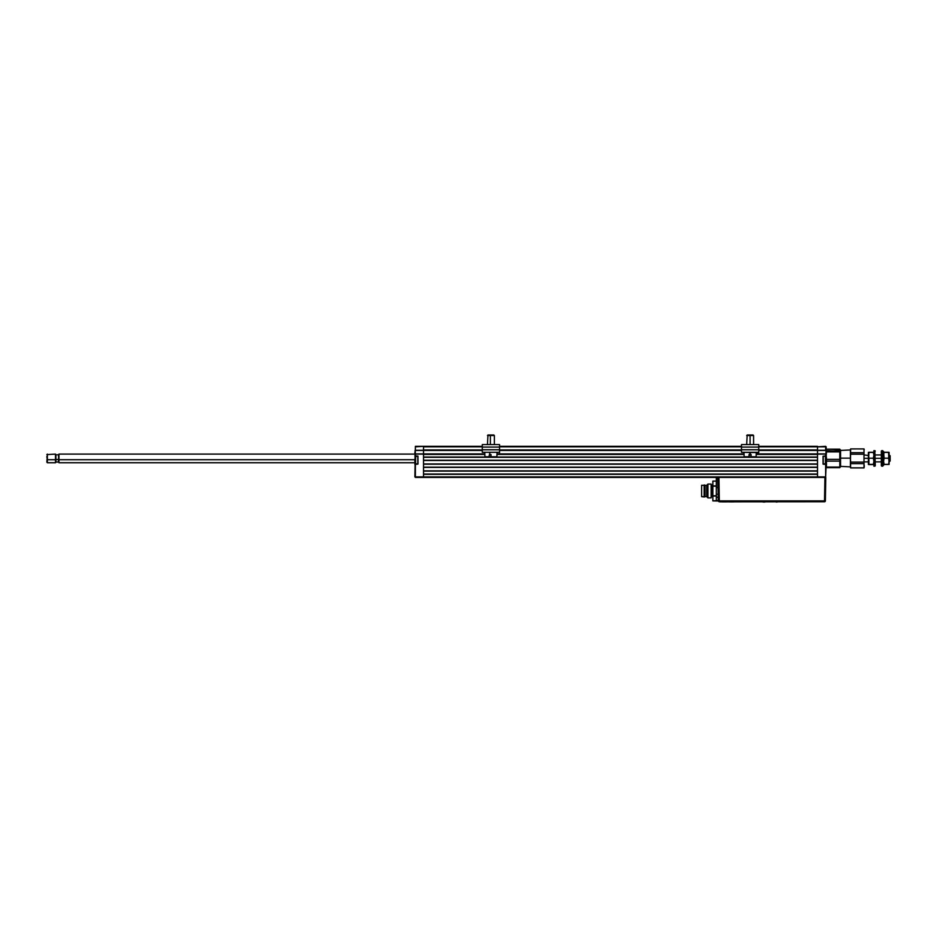 <?xml version="1.0" encoding="UTF-8"?>
<svg xmlns="http://www.w3.org/2000/svg" width="937" height="937" viewBox="0 0 937 937"><rect width="100%" height="100%" fill="white"/><g stroke="black" fill="none" stroke-linecap="round" stroke-linejoin="round"><path stroke-width="1.41" d="M423.524 471.112L817.521 471.112L423.524 471.112M817.521 470.854L423.524 470.854L423.524 467.399L817.521 467.399L817.521 470.854L423.524 470.854M817.521 474.052L423.524 474.052L817.521 474.052M423.524 474.309L817.521 474.309L817.521 476.898L423.524 476.898L423.524 474.309L817.521 474.309M423.524 477.425L718.925 477.425L719.335 501.752L824.513 501.752L824.513 500.897L825.38 500.897A0.867 0.867 0 0 1 824.513 501.752L719.335 501.752A0.867 0.867 0 0 1 718.468 500.897L824.513 500.897L719.335 500.897L718.925 477.425L718.316 477.425L824.923 477.425L824.513 500.897L824.923 477.425L825.532 477.425L415.396 477.425L423.524 477.425L414.88 476.898L415.396 446.317L482.274 446.832L423.524 446.832L423.524 450.287L415.056 450.463L482.274 450.463L423.524 450.463L423.524 453.918L423.524 450.287L415.396 450.287L415.396 446.832L423.524 446.317L415.396 446.317L482.274 446.317L423.524 446.317M817.521 449.947L758.759 449.947L817.521 449.947L817.521 446.832L825.638 446.317L825.638 450.287L817.521 450.287L817.521 446.317L758.759 446.832L825.638 446.832L825.638 450.287L758.759 450.463L817.521 450.463L817.521 454.094L825.638 454.094L825.638 455.909L823.225 456.249L825.966 456.085L825.989 464.202L823.389 464.202L826.165 464.377L825.638 477.425L415.396 476.898L415.396 464.377L417.984 464.026L417.961 456.12L415.396 455.909L415.396 454.094L423.524 454.094L423.524 476.898L423.524 453.918L415.396 453.918M817.521 446.317L758.759 446.317L817.521 446.317M741.483 446.317L499.55 446.317L741.483 446.317M499.55 446.832L741.483 446.832L499.55 446.832M741.483 449.947L499.55 449.947L741.483 449.947M423.524 449.947L482.274 449.947L423.524 449.947L423.524 446.832L423.524 450.451L415.396 450.463M499.55 450.463L741.483 450.463L499.55 450.463M817.521 453.918L756.206 453.918L817.521 453.918L817.521 450.463L826.165 450.287L826.165 446.832L826.165 454.094L817.521 453.918L825.638 453.918M744.048 453.918L496.985 453.918L744.048 453.918M423.524 453.918L484.839 453.918L423.524 453.918L423.524 450.463M423.524 454.433L484.851 454.433L423.524 454.433L423.524 457.033L817.521 457.033L423.524 457.033M496.973 454.433L744.06 454.433L496.973 454.433M817.521 454.433L756.182 454.433L817.521 454.433L817.521 457.033M423.524 457.291L817.521 457.291L423.524 457.291M817.521 460.231L423.524 460.231L817.521 460.231M423.524 460.489L817.521 460.489L817.521 463.944L423.524 463.944L423.524 460.489L817.521 460.489M423.524 464.202L817.521 464.202L423.524 464.202M817.521 463.944L423.524 463.944M817.521 467.141L423.524 467.141L817.521 467.141M423.524 467.399L817.521 467.399M417.644 464.026L415.056 464.202L414.88 460.137L414.88 464.377L415.056 456.085L417.644 456.085L414.88 455.909M415.056 453.918L415.056 450.463M414.88 452.477L414.88 454.14M415.056 464.202L417.644 464.202M417.82 456.249L415.255 456.6L417.82 456.249L417.82 464.026L415.255 463.686L417.82 464.026M415.068 456.085L415.068 453.918M823.225 456.249L823.225 464.026L825.438 464.026L825.438 456.249L823.225 456.249L825.438 456.249L825.778 463.686L825.438 456.249L825.778 463.686L823.225 464.026M825.989 450.463L825.989 453.918M817.521 450.463L825.638 450.463M826.165 455.909L826.165 464.377L826.165 455.909M825.638 476.898L817.521 476.898L817.521 454.094L825.638 454.094L825.638 455.909L823.049 456.249L823.073 464.166L825.638 464.377L825.638 476.898M823.389 456.249L825.638 456.085M825.989 456.085L825.989 464.202M826.165 454.14L826.165 452.829M415.606 456.249L415.606 464.026L415.606 456.249M415.255 456.6L415.255 463.686L415.255 456.6M46.85 462.187L47.365 454.094L47.365 462.737L47.365 459.716L47.365 462.737L55.494 462.737L55.494 459.716L47.365 459.716L55.494 459.716L55.494 462.737L55.892 459.505L55.892 462.046L58.434 462.046L58.434 459.505L55.892 459.505L58.434 459.505L58.949 454.269M58.949 462.562L58.434 454.785L55.892 454.785L55.892 459.505L55.494 454.094L55.494 459.716L55.494 454.094L46.85 454.609M46.85 456.588L46.85 457.268M414.88 454.094L58.949 454.094L58.949 459.716L414.88 459.716L58.949 459.716L58.949 462.737L414.88 462.737M718.492 501.096L718.468 500.897A0.867 0.867 0 0 0 718.48 501.049L718.316 477.425L718.468 500.897L716.325 500.967L718.328 500.967L718.058 487.72L716.489 487.72L716.489 477.425L716.489 487.72L718.234 487.708M825.38 500.897L825.79 477.425L825.38 500.897M716.43 486.959L716.372 484.804L716.43 486.959M716.337 481.571L716.325 477.765L716.337 481.571M716.325 477.425L716.325 494.232L716.325 477.425M717.883 477.425L718.175 494.232L716.325 494.232L716.325 497.242L718.41 497.395L718.363 495.181M718.351 494.232L716.325 494.232L716.325 497.242L718.234 497.242L718.292 500.51L716.325 500.51L716.325 497.242L716.325 500.967L712.858 500.897L716.325 500.897L712.858 500.897L712.858 496.06L716.325 496.06L712.858 496.06L712.858 486.186L716.325 486.186L712.858 486.186L712.858 481.103L716.325 481.103M718.292 500.51L712.858 500.85L712.858 481.103M718.129 477.425L718.925 477.425M824.923 477.425L825.79 477.425M718.07 487.954L718.07 477.999M712.343 485.19L712.343 496.762L711.651 496.762L712.343 496.762L712.858 490.976L712.343 485.19L711.651 485.19L712.858 484.663M716.325 485.881L712.858 485.881L716.325 485.881M716.325 495.767L712.858 495.767L716.325 495.767M711.651 485.19L711.651 496.762M711.136 497.887L707.939 497.887L706.639 496.587L701.626 496.68L701.626 485.272L706.639 485.354L707.939 484.066L711.136 484.066L707.939 484.066L706.639 485.354L701.626 485.272L701.626 496.68L704.132 496.938L704.132 485.015L704.132 496.938L704.659 485.015L704.659 496.938L704.999 485.354L704.999 496.587L706.639 496.587L706.639 485.354L706.639 496.587L707.939 497.887L707.939 484.066L707.939 497.887L711.136 497.887L711.136 484.066M722.228 501.869L726.796 501.869L722.228 501.869M822.873 501.752L720.916 501.752M720.049 501.834L823.74 501.752M777.148 502.009L776.211 502.009L777.148 502.009M764.908 502.009L763.034 502.009L764.908 502.009M729.279 501.869L733.847 501.869L729.279 501.869M873.905 461.59L873.366 464.565L868.915 464.565L873.764 464.506L868.376 464.459L868.376 461.59L868.412 464.483L868.376 462.819M873.366 452.466L868.376 452.372L868.376 461.285L868.376 455.241L868.915 458.205L873.366 458.205L873.905 461.273L873.366 464.354L868.915 464.354L868.915 458.205L873.366 458.205L873.905 455.241L873.366 452.266L868.915 452.266L868.412 464.483M868.376 455.546L868.915 452.466M868.376 461.871L868.376 461.227M868.376 455.487L864.23 454.96M889.283 458.31L889.283 461.871L889.283 454.96L889.283 458.31L890.15 458.334L889.283 458.31M890.15 461.004L890.15 458.334L890.15 461.004L889.096 461.871M881.342 458.31L875.287 458.31L881.342 458.31M868.376 458.31L864.23 458.31L868.376 458.31M890.15 455.827L890.15 458.334L890.15 455.815L889.108 454.96M840.559 458.158L840.559 466.884L840.559 449.947L840.559 458.158L850.409 458.158L840.559 458.158M864.23 449.772L863.996 448.905L850.632 448.905L850.409 449.772L850.409 450.802L850.632 448.928L863.996 448.905L863.996 467.844L850.632 467.844L850.409 465.759L850.632 448.905L863.996 448.928L863.996 452.688L850.632 452.688L850.409 450.802L850.409 467.048L850.632 463.686L863.996 463.686L863.996 462.117L850.632 462.117L850.409 458.158L850.632 467.914L863.996 467.914L863.996 463.686L850.632 463.686L850.632 462.117L863.996 462.117L863.996 452.688L850.632 452.688L850.632 454.199L863.996 454.199L850.632 454.199L850.409 458.158L850.409 449.947L840.032 450.463M864.23 466.485L864.219 465.548M850.421 457.678L850.409 458.673M850.409 449.772L850.409 450.802M850.409 451.236L850.409 450.498M864.23 466.017L864.172 465.08M864.23 467.059L863.996 467.914L850.632 467.914L850.409 467.059M875.287 451.072L873.905 450.638L873.905 458.181L874.853 458.181L874.853 466.193L874.853 458.181L873.905 458.181L873.905 466.193L875.287 465.759L874.853 450.638L875.287 465.759M873.905 450.638L873.905 466.181M882.724 466.181L882.724 450.638L881.342 451.072L881.342 458.193L881.764 450.638L881.764 458.181L882.724 458.181L882.724 450.838M881.342 465.759L882.724 466.193L882.724 458.181L881.764 458.181L881.764 466.193L881.342 458.193L881.342 465.759L881.342 451.072M882.724 458.205L883.579 458.205L883.579 451.505L883.579 465.326L883.579 458.205L882.724 458.205M883.579 451.681L882.724 451.505M883.579 455.241L884.118 452.266L888.569 452.266L889.108 464.459L883.579 464.459L883.579 461.285L884.118 464.354L888.569 464.354L889.108 461.285L889.108 452.36L888.569 458.205L884.118 458.205L883.626 452.337M883.626 464.436L889.108 464.459L889.108 461.285L888.569 458.205L884.118 458.205L883.579 461.285M883.579 452.372L889.108 452.372L889.108 464.459L883.579 464.459M840.032 449.795L839.81 459.364L826.446 459.364L826.446 461.121L839.81 461.121L840.032 464.096L840.032 455.616L840.032 467.036L840.032 464.096L839.81 467.083L826.446 467.083L826.446 461.121L839.81 461.121L839.81 459.364L826.446 459.364L826.211 455.616L826.446 451.88L839.81 451.88L839.81 451.259L826.446 451.259L826.446 451.88L839.81 451.88L840.032 455.616L839.81 451.259L839.81 467.657L826.446 467.657L839.81 467.657L826.446 467.657L826.446 466.122M839.997 467.223L840.032 466.603M839.974 451.236L839.81 449.748L839.974 451.236M826.446 449.174L839.81 449.174L840.032 449.936L839.81 450.697L826.446 451.259L839.81 451.259L826.446 450.697L826.446 449.174L839.997 449.608M826.446 449.748L826.27 454.222M839.974 454.222L840.02 453.473M839.974 459.329L839.81 457.455L839.974 459.329M826.446 457.455L826.27 463.077M839.974 463.077L840.02 462.14M499.55 444.583L482.274 444.583L482.274 447.09L499.55 447.09L499.55 444.583L482.274 444.583L482.274 447.09L499.55 447.09L499.55 452.618L499.55 449.772L482.274 449.772L482.274 447.09L482.274 452.278L482.274 449.772L499.55 449.772L499.55 444.583M482.274 452.278L499.55 452.278L482.274 452.278M741.483 447.09L758.759 447.09L758.759 449.772L741.483 449.772L741.483 444.583L741.483 447.09L758.759 447.09L758.759 449.772L741.483 449.772L741.483 447.09M741.483 452.278L741.483 449.772L741.483 452.278L758.759 452.278L758.759 449.772L758.759 452.618L741.483 452.278M758.759 444.583L758.759 447.09L758.759 444.583L741.483 444.583L758.759 444.583M488.973 456.764L489.969 452.278L488.973 456.764L490.801 456.764L484.909 456.764L488.973 456.764M490.812 454.515L490.801 456.764L490.812 454.515M491.011 454.515L491.023 456.764L496.915 456.764L491.023 456.764L491.011 454.515L489.969 454.515L491.011 454.515M490.379 435.506L494.373 435.506L490.379 435.506L490.379 444.583L490.379 435.506L487.463 435.506L490.379 435.506M493.846 434.991L487.978 434.991L494.373 435.506L494.373 444.583M749.014 454.515L749.014 456.764L749.167 454.515L749.167 456.764L744.119 456.764L749.014 456.764L750.045 452.278L751.087 456.764L756.124 456.764L751.087 456.764L751.087 454.515M750.08 435.506L753.582 435.506L750.08 435.506L750.08 444.583L750.08 435.506L746.672 435.506L750.08 435.506M753.067 434.991L747.187 434.991L753.582 435.506L753.582 444.583M881.342 461.871L875.287 461.871M868.4 461.871L864.23 461.871M881.342 454.96L875.287 454.96M840.032 466.357L850.409 466.884M882.724 465.326L883.579 465.326M484.909 456.764L484.792 452.278M497.032 452.278L496.915 456.764M487.463 444.583L487.978 434.991M744.119 456.764L744.001 452.278M756.241 452.278L756.124 456.764M746.672 444.583L747.187 434.991"/></g></svg>
